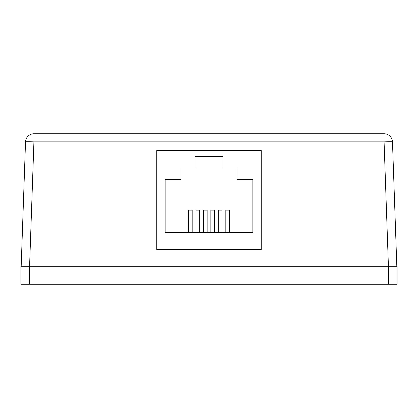 <?xml version="1.0" encoding="UTF-8"?>
<svg xmlns="http://www.w3.org/2000/svg" width="418" height="418" viewBox="0 0 418 418"><rect width="100%" height="100%" fill="white"/><g stroke="black" fill="none" stroke-linecap="round" stroke-linejoin="round"><path stroke-width="0.63" d="M156.724 249.515L156.724 150.564L261.276 150.564L261.276 249.515L156.724 249.515M21.182 266.318L25.524 141.869A8.402 8.402 0 0 1 33.921 133.76L384.079 133.76A8.402 8.402 0 0 1 392.476 141.869L396.818 266.318M388.698 284.24L20.9 284.24L20.9 266.318L397.1 266.318L397.1 284.24L388.698 284.24L388.698 266.318M261.276 150.564L156.724 150.564M252.874 179.5L237.006 179.5L237.006 168.02L223.003 168.02L223.003 156.536L194.997 156.536L194.997 168.02L180.994 168.02L180.994 179.5L165.126 179.5L165.126 232.711L252.874 232.711L252.874 179.5M188.461 232.711L188.461 210.113L192.196 210.113L192.196 232.711M195.932 232.711L195.932 210.113L199.663 210.113L199.663 232.711M203.399 232.711L203.399 210.113L207.135 210.113L207.135 232.711M210.865 232.711L210.865 210.113L214.601 210.113L214.601 232.711M218.337 232.711L218.337 210.113L222.068 210.113L222.068 232.711M225.804 232.711L225.804 210.113L229.539 210.113L229.539 232.711M388.421 266.318L384.079 141.869L33.921 141.869L29.579 266.318M25.524 141.869A8.402 0.293 2 0 1 33.921 141.869L33.921 133.76M384.079 133.76L384.079 141.869A8.402 0.293 -2 0 1 392.476 141.869M29.302 284.24L29.302 266.318"/></g></svg>
